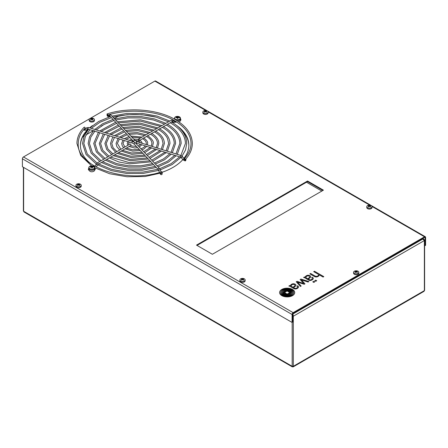 <?xml version="1.0" encoding="UTF-8"?>
<svg xmlns="http://www.w3.org/2000/svg" width="448" height="448" viewBox="0 0 448 448"><rect width="100%" height="100%" fill="white"/><g stroke="black" fill="none" stroke-linecap="round" stroke-linejoin="round"><path stroke-width="0.67" d="M306.488 182.224L321.826 191.078M82.779 136.752L84.134 135.974M86.167 134.798L93.234 130.721M101.108 126.174L104.026 124.488M114.274 118.574L118.804 115.954M424.374 289.974L424.172 291.116L423.595 291.547M293.143 366.862L293.311 366.296L292.174 366.296L292.169 366.761M23.391 167.306L23.391 210.924L24.181 212.078L292.242 366.834L293.244 366.839L423.819 291.452L424.609 290.298L424.609 240.229L423.545 238.935M23.99 211.932L23.626 211.249L23.626 167.44M423.987 239.21L422.766 239.008L424.374 240.554L293.311 316.226L293.065 314.485L292.74 314.076L292.421 314.485M424.374 240.554L424.374 290.623L293.311 366.296L293.311 316.226L292.174 316.226M283.802 293.065L283.802 293.059A3.08 1.781 180 0 0 283.931 293.126L283.931 293.126A11.866 6.854 180 0 0 284.889 293.569A278.55 160.821 180 0 0 285.712 293.905A9.391 5.421 180 0 0 286.401 294.162L286.401 294.157A30.554 17.64 180 0 0 286.888 294.325A3.466 2.005 180 0 0 287.19 294.409A6.787 3.914 180 0 0 287.465 294.47L287.465 294.465A1.232 0.711 180 0 0 287.885 294.521L288.07 294.465A5.656 3.265 180 0 0 288.439 294.218L288.439 294.213A1986.841 1147.093 180 0 0 288.966 293.826L288.966 293.821A1986.841 1147.093 180 0 1 288.439 294.213A5.656 3.265 180 0 1 288.07 294.465L287.885 294.515A1.232 0.711 180 0 1 287.465 294.465A6.787 3.914 180 0 1 287.19 294.403A3.466 2.005 180 0 1 286.888 294.314A30.554 17.64 180 0 1 286.401 294.157A9.391 5.421 180 0 1 285.712 293.899A278.55 160.821 180 0 1 284.889 293.563A11.866 6.854 180 0 1 283.931 293.126A3.08 1.781 180 0 1 283.802 293.065L283.752 292.998A0.868 0.498 180 0 1 283.746 292.947A0.868 0.498 180 0 1 283.774 292.83A2.083 1.204 180 0 1 283.909 292.611A9.307 5.376 180 0 1 284.418 292.062A18.094 10.444 180 0 1 285.018 291.542A21.297 12.298 0 0 1 285.348 291.273A43.4 25.054 0 0 1 285.869 290.881A6.339 3.662 0 0 1 286.238 290.629L286.423 290.578A1.198 0.694 0 0 1 286.843 290.623A5.807 3.354 0 0 1 287.42 290.774A9.716 5.606 0 0 1 288.422 291.127A70.706 40.824 0 0 1 289.425 291.53A12.348 7.129 0 0 1 290.298 291.928A5.723 3.304 0 0 1 290.5 292.029L290.556 292.096A0.554 0.319 180 0 1 290.556 292.214L290.556 292.214A2.481 1.434 0 0 1 290.338 292.566A2.481 1.434 0 0 0 290.556 292.219A0.554 0.319 180 0 0 290.567 292.152A0.554 0.319 180 0 1 290.567 292.152L290.567 292.146M291.166 291.978A3.046 1.758 180 0 0 291.161 291.878A1.014 0.582 0 0 0 290.903 291.519A1.014 0.582 0 0 1 291.161 291.872L291.161 291.872A3.046 1.758 180 0 1 291.166 291.978A3.046 1.758 180 0 1 291.127 292.27A5.079 2.929 0 0 1 290.769 292.964A44.122 25.474 0 0 1 290.394 293.446A8.775 5.068 0 0 1 289.946 293.927A5.981 3.455 180 0 1 289.626 294.202A52.298 30.195 180 0 1 289.083 294.622A1.159 0.666 180 0 1 288.786 294.778A0.762 0.442 180 0 1 288.54 294.834A2.447 1.411 180 0 1 288.243 294.862A1.506 0.868 180 0 1 287.907 294.857A7.353 4.245 180 0 1 287.353 294.806A3.102 1.792 180 0 1 286.95 294.739A19.09 11.021 180 0 1 286.121 294.554A6.115 3.528 180 0 1 285.494 294.386A50.49 29.148 180 0 1 284.71 294.129A6.787 3.92 180 0 1 283.875 293.81A8.053 4.648 180 0 1 283.405 293.574A0.689 0.398 180 0 1 283.388 293.563A0.689 0.398 180 0 1 283.203 293.384A2.268 1.31 180 0 1 283.136 293.126A1.574 0.907 180 0 1 283.136 293.076A1.574 0.907 180 0 1 283.158 292.93A31.987 18.469 180 0 1 283.22 292.718A1.635 0.946 180 0 1 283.248 292.639A7.207 4.161 180 0 1 283.461 292.253A9.397 5.426 180 0 1 283.718 291.889A12.186 7.034 180 0 1 284.374 291.166L284.374 291.166A13.513 7.801 0 0 1 284.682 290.886A13.513 7.801 0 0 0 284.374 291.172A12.186 7.034 180 0 0 283.718 291.894L283.718 291.889A9.397 5.426 180 0 0 283.461 292.258L283.461 292.253A7.207 4.161 180 0 0 283.248 292.65L283.248 292.639M282.386 293.026L282.386 293.026A4.015 2.318 180 0 0 282.408 293.255L282.408 293.25A3.718 2.145 180 0 0 282.52 293.614L282.52 293.608A1.882 1.086 180 0 0 282.766 293.927L282.766 293.922A2.285 1.316 180 0 0 283.058 294.123A2.285 1.316 180 0 0 283.304 294.246L283.304 294.246A16.346 9.436 180 0 0 283.802 294.459L283.802 294.454A8.45 4.878 180 0 0 285.382 294.958L285.382 294.952A9.33 5.387 180 0 0 286.356 295.154L286.356 295.148A7.14 4.122 180 0 0 287.095 295.249A6.233 3.601 180 0 0 287.577 295.288L287.577 295.282A4.788 2.761 180 0 0 288.042 295.299L288.042 295.294A3.83 2.212 180 0 0 288.697 295.271L288.697 295.266A2.442 1.411 180 0 0 289.094 295.21L289.094 295.204A2.324 1.344 180 0 0 289.447 295.114L289.447 295.109A1.697 0.98 180 0 0 289.761 294.986L289.761 294.98A3.506 2.027 180 0 0 290.321 294.61L290.321 294.605A15.075 8.702 180 0 0 290.634 294.33L290.634 294.325A15.075 8.702 180 0 1 290.321 294.605A3.506 2.027 180 0 1 289.761 294.98A1.697 0.98 180 0 1 289.447 295.109A2.324 1.344 180 0 1 289.094 295.204A2.442 1.411 180 0 1 288.697 295.266A3.83 2.212 180 0 1 288.042 295.294A4.788 2.761 180 0 1 287.577 295.282A6.233 3.601 180 0 1 287.095 295.243A7.14 4.122 180 0 1 286.356 295.148A9.33 5.387 180 0 1 285.382 294.952A8.45 4.878 180 0 1 283.802 294.454A16.346 9.436 180 0 1 283.304 294.246A2.285 1.316 180 0 1 283.058 294.129A2.285 1.316 180 0 1 282.766 293.927A1.882 1.086 180 0 1 282.52 293.608A3.718 2.145 180 0 1 282.408 293.25A4.015 2.318 180 0 1 282.386 293.02A4.015 2.318 180 0 1 282.458 292.583A19.673 11.357 180 0 1 282.615 292.158A5.622 3.242 180 0 1 282.94 291.592A62.474 36.07 180 0 1 283.254 291.183A5.113 2.951 180 0 1 283.662 290.758A23.985 13.849 0 0 1 283.987 290.489A4.676 2.699 0 0 1 284.407 290.192A2.078 1.198 0 0 1 284.861 289.985A2.156 1.243 0 0 1 285.824 289.811A6.306 3.64 0 0 1 287.459 289.873A7.353 4.245 0 0 1 289.167 290.203A12.678 7.319 0 0 1 290.466 290.612A5.522 3.186 0 0 1 291.217 290.937A1.232 0.711 0 0 1 291.43 291.082A3.102 1.792 0 0 1 291.906 291.838A3.287 1.898 0 0 1 291.928 292.062L291.928 292.062A3.287 1.898 0 0 1 291.883 292.37A3.287 1.898 0 0 0 291.928 292.068M292.768 292.242A6.989 4.032 0 0 0 292.656 291.525L292.656 291.519A6.989 4.032 0 0 1 292.768 292.242A6.989 4.032 0 0 1 292.656 292.953A7.672 4.43 0 0 1 291.351 294.739A6.541 3.78 180 0 1 291.004 294.997A4.536 2.621 0 0 1 290.438 295.322A2.559 1.478 180 0 1 290.013 295.484A4.609 2.66 180 0 1 289.061 295.702A4.844 2.8 180 0 1 287.157 295.781A12.46 7.19 180 0 1 285.746 295.624A6.412 3.702 180 0 1 283.892 295.17A9.946 5.746 180 0 1 282.794 294.711A3.069 1.775 180 0 1 282.587 294.605A3.069 1.775 180 0 1 282.005 294.134A4.592 2.649 180 0 1 281.54 293.11A7 4.043 180 0 1 281.529 292.88A7 4.043 180 0 1 281.859 291.654A8.781 5.074 180 0 1 282.957 290.349L282.957 290.349A5.925 3.422 0 0 1 283.298 290.091A3.612 2.083 0 0 1 285.247 289.391A5.869 3.388 0 0 1 286.866 289.302A5.869 3.388 0 0 0 285.247 289.397A3.612 2.083 0 0 0 283.298 290.097A5.925 3.422 0 0 0 282.957 290.354A8.781 5.074 180 0 0 281.859 291.659L281.859 291.654A7 4.043 180 0 0 281.529 292.886M310.716 276.702A2.285 1.322 180 0 0 310.587 276.27L310.587 276.265A2.408 1.389 180 0 0 310.335 275.974L310.335 275.968A2.66 1.534 180 0 0 309.837 275.643L309.837 275.638A2.99 1.725 180 0 0 309.064 275.363L309.064 275.358A2.274 1.31 180 0 0 308.14 275.262A2.055 1.187 180 0 0 307.378 275.352L307.378 275.346A2.38 1.372 180 0 0 306.891 275.509A3.836 2.218 180 0 0 306.41 275.75L306.41 275.744A5.65 3.265 180 0 0 306.034 275.996A3.931 2.268 0 0 0 305.71 276.265L305.71 276.259A3.931 2.268 0 0 1 306.034 275.99L306.034 275.99A5.65 3.265 180 0 1 306.41 275.744A3.836 2.218 180 0 1 306.891 275.503A2.38 1.372 180 0 1 307.378 275.346A2.055 1.187 180 0 1 308.14 275.251A2.274 1.31 180 0 1 309.064 275.358A2.99 1.725 180 0 1 309.837 275.638A2.66 1.534 180 0 1 310.335 275.968A2.408 1.389 180 0 1 310.587 276.265A2.285 1.322 180 0 1 310.716 276.702A2.285 1.322 180 0 1 310.666 276.976A3.287 1.898 180 0 1 310.234 277.586A14.101 8.142 180 0 1 309.652 278.079A15.322 8.848 180 0 1 309.31 278.337L308.308 279.065L308.89 279.406A5.818 3.36 0 0 0 309.266 279.602A2.604 1.506 0 0 0 309.708 279.776A1.249 0.722 0 0 0 310.419 279.86A1.31 0.756 180 0 0 310.94 279.765L310.94 279.765A2.962 1.708 0 0 0 311.528 279.513A3.741 2.162 0 0 0 312.105 279.104A1.781 1.025 0 0 0 312.379 278.555A1.781 1.025 0 0 0 312.379 278.527A1.417 0.818 0 0 0 312.222 278.174A3.102 1.792 0 0 0 311.64 277.715L312.379 277.29A2.923 1.686 180 0 1 313.062 277.816A2.453 1.417 180 0 1 313.298 278.421A2.453 1.417 180 0 1 313.258 278.684A3.5 2.022 180 0 1 312.642 279.507A7.274 4.2 180 0 1 312.2 279.821A2.895 1.669 180 0 1 311.886 280A24.198 13.972 180 0 1 311.64 280.112A2.358 1.361 180 0 1 311.382 280.218A9.554 5.516 180 0 1 311.108 280.308A1.977 1.142 180 0 1 310.766 280.398A2.744 1.585 180 0 1 310.346 280.454A1.232 0.711 180 0 1 309.988 280.459A2.946 1.702 180 0 1 309.618 280.414A1.226 0.711 180 0 1 309.344 280.353A10.573 6.104 180 0 1 309.098 280.274A1.59 0.918 180 0 1 308.862 280.179A65.946 38.074 180 0 1 308.493 279.994A4.357 2.514 180 0 1 308.258 279.871A4.357 2.514 180 0 1 308.151 279.81L304.707 277.788A4.054 2.341 0 0 0 304.483 277.676A1.523 0.879 0 0 0 304.265 277.592A0.51 0.297 0 0 0 303.761 277.586L304.108 277.2L303.604 277.497M294.728 292.55A7.571 4.374 0 0 0 292.51 289.458A7.571 4.374 0 0 0 284.256 288.506A7.571 4.374 0 0 0 279.58 292.544A7.571 4.374 0 0 0 281.803 295.635A7.571 4.374 0 0 0 290.052 296.587A7.571 4.374 0 0 0 294.728 292.544A7.571 4.374 0 0 0 292.51 289.453A7.571 4.374 0 0 0 284.262 288.512A7.571 4.374 0 0 0 279.58 292.55M280.582 292.74L280.582 292.74A7.896 4.558 180 0 0 280.582 292.824L280.582 292.818A6.182 3.567 180 0 0 281.271 294.398L281.271 294.392A5.146 2.974 180 0 0 282.206 295.131A5.146 2.974 180 0 0 282.677 295.372L282.677 295.372A8.338 4.816 180 0 0 284.934 296.1L284.934 296.094A7.011 4.049 180 0 0 287.79 296.341A6.95 4.015 180 0 0 289.929 296.066L289.929 296.061A4.838 2.794 180 0 0 291.665 295.383L291.665 295.378A8.826 5.096 180 0 0 292.034 295.137L292.034 295.131A8.826 5.096 180 0 1 291.665 295.378A4.838 2.794 180 0 1 289.929 296.061A6.95 4.015 180 0 1 287.79 296.335A7.011 4.049 180 0 1 284.934 296.094A8.338 4.816 180 0 1 282.677 295.372A5.146 2.974 180 0 1 282.206 295.137A5.146 2.974 180 0 1 281.271 294.398A6.182 3.567 180 0 1 280.582 292.818A7.896 4.558 180 0 1 280.582 292.734A7.896 4.558 180 0 1 280.958 291.351A7.297 4.211 180 0 1 282.274 289.957A6.384 3.685 0 0 1 282.649 289.716A5.443 3.142 0 0 1 285.583 288.82A7.566 4.368 0 0 1 288.753 288.887A7.448 4.301 0 0 1 291.878 289.845A5.331 3.08 0 0 1 293.496 291.374A7.162 4.138 0 0 1 293.726 292.41L293.726 292.41A7.162 4.138 0 0 1 293.647 293.009A7.162 4.138 0 0 0 293.726 292.415M92.417 125.642A54.219 31.304 0 0 0 89.639 127.82M88.194 129.13A54.219 31.304 0 0 0 80.416 145.281A54.219 31.304 0 0 0 91.23 164.041M156.184 117.169A54.219 31.304 0 0 0 113.086 117.169M87.836 130.088A54.219 31.304 0 0 0 80.422 145.589M305.284 277.323L305.099 277.211A1.506 0.874 180 0 0 304.881 277.099L304.881 277.094A0.571 0.33 180 0 0 304.674 277.049L304.528 277.049A0.666 0.386 0 0 0 304.332 277.099A1.198 0.689 0 0 0 304.108 277.2L304.108 277.2A1.198 0.689 0 0 1 304.332 277.099L304.332 277.094A0.666 0.386 0 0 1 304.528 277.043L304.674 277.043A0.571 0.33 180 0 1 304.881 277.094A1.506 0.874 180 0 1 305.099 277.206L305.284 277.323A3.606 2.083 0 0 1 305.278 277.2A3.606 2.083 0 0 1 305.318 276.903A2.99 1.725 0 0 1 305.441 276.595A3.158 1.82 0 0 1 305.71 276.259M301.392 279.866L308.09 282.038L308.918 281.562L300.894 279.059L300.121 279.502L303.671 283.483L296.99 281.31L296.212 281.758L300.468 286.44L301.151 286.048L297.472 282.134L304.214 284.278L304.965 283.842L301.392 279.866L304.965 283.842M291.273 284.508A4.088 2.363 0 0 0 290.948 284.782L290.948 284.782A3.153 1.82 180 0 0 290.718 285.062A3.153 1.82 180 0 1 290.948 284.788A4.088 2.363 0 0 1 291.273 284.514L291.273 284.508A4.928 2.845 0 0 1 291.844 284.155A3.214 1.854 0 0 1 292.359 283.942A3.214 1.854 0 0 0 291.844 284.166A4.928 2.845 0 0 0 291.273 284.514M293.054 283.791A2.066 1.193 0 0 0 292.359 283.942L292.359 283.942A2.066 1.193 0 0 1 293.054 283.797L293.054 283.791A2.139 1.232 0 0 1 293.95 283.814A2.139 1.232 0 0 0 293.054 283.797M294.812 284.043A2.66 1.534 0 0 0 293.95 283.814L293.95 283.814A2.66 1.534 0 0 1 294.812 284.049L294.812 284.043A3.024 1.747 0 0 1 295.473 284.402A3.024 1.747 0 0 0 294.812 284.049M295.854 284.827A2.274 1.31 0 0 0 295.473 284.402L295.473 284.402A2.274 1.31 0 0 1 295.854 284.833L295.854 284.827A2.369 1.366 0 0 1 295.954 285.225A2.369 1.366 0 0 0 295.854 284.833M288.842 286.02L289.346 285.729A1.798 1.036 0 0 1 289.531 285.639A0.689 0.398 180 0 1 289.727 285.578A0.689 0.398 180 0 0 289.531 285.628L289.531 285.628A1.798 1.036 0 0 0 289.346 285.723L288.999 286.11A1.921 1.109 0 0 1 289.1 286.087L289.162 286.082A0.734 0.426 0 0 1 289.279 286.076L289.363 286.082A0.762 0.442 0 0 1 289.593 286.143A2.24 1.294 0 0 1 289.867 286.272L293.496 288.389A6.703 3.87 0 0 0 294.157 288.725A2.346 1.355 0 0 0 294.93 288.949A1.607 0.924 0 0 0 295.865 288.943A3.198 1.848 0 0 0 296.621 288.742A4.278 2.47 0 0 0 297.618 288.226A4.676 2.699 0 0 0 298.379 287.47A2.52 1.456 0 0 0 298.542 286.955A2.52 1.456 0 0 0 298.514 286.731A2.492 1.439 0 0 0 298.306 286.339A2.901 1.674 0 0 0 297.623 285.807L296.878 286.238A4.508 2.604 180 0 1 297.164 286.423A2.464 1.422 180 0 1 297.422 286.647A1.742 1.008 180 0 1 297.606 286.983A1.445 0.834 180 0 1 297.623 287.095A1.445 0.834 180 0 1 297.567 287.319A2.234 1.288 180 0 1 297.153 287.784A4.586 2.649 180 0 1 296.526 288.154A1.831 1.058 180 0 1 295.859 288.355A1.148 0.666 180 0 1 295.282 288.366A1.49 0.857 180 0 1 294.868 288.271A2.559 1.478 180 0 1 294.437 288.092A14.986 8.652 180 0 1 294.129 287.924L293.546 287.588L294.549 286.86A19.88 11.48 180 0 0 294.896 286.602A11.323 6.541 0 0 0 295.422 286.16A4.239 2.447 0 0 0 295.758 285.779A2.649 1.529 0 0 0 295.938 285.387A2.369 1.366 0 0 0 295.954 285.225M290.522 285.852L290.522 285.846A3.578 2.066 180 0 0 290.192 285.656L290.192 285.65A0.711 0.409 180 0 0 289.979 285.578L289.979 285.572A0.711 0.409 180 0 1 290.192 285.65A3.578 2.066 180 0 1 290.522 285.846A5.286 3.052 180 0 1 290.522 285.74A5.286 3.052 180 0 1 290.528 285.606A3.052 1.758 180 0 1 290.584 285.326A3.052 1.758 180 0 1 290.718 285.062L290.718 285.062A3.052 1.758 180 0 0 290.584 285.331L290.584 285.326A3.052 1.758 180 0 0 290.528 285.611L290.528 285.606A5.286 3.052 180 0 0 290.522 285.74M314.77 281.854L313.762 281.277L312.788 281.842L313.79 282.419L314.77 281.854L313.762 281.282L312.794 281.842M307.546 181.003L196.504 245.112L212.369 254.274L323.411 190.159L307.546 181.003L307.546 181.614L197.03 245.42M162.198 172.239A54.219 31.304 0 0 0 182.84 159.611M183.943 158.295A54.219 31.304 0 0 0 188.854 145.281A54.219 31.304 0 0 0 176.854 125.642M205.834 110.522L154.862 81.094L23.458 156.962L293.138 312.659L424.542 236.796L372.014 206.466M316.725 280.722L315.722 280.146L314.742 280.711L315.745 281.288L316.725 280.722M318.578 274.887A1.45 0.834 180 0 1 318.578 274.893L318.578 274.887A1.45 0.834 180 0 0 318.55 274.714A2.985 1.725 180 0 0 318.494 274.59A1.198 0.694 180 0 0 318.422 274.478A2.856 1.652 180 0 0 318.304 274.355A1.523 0.879 180 0 0 318.17 274.249A16.486 9.52 180 0 0 318.03 274.148A2.929 1.691 180 0 0 317.867 274.047L313.718 271.65L314.446 271.23L323.809 276.634L323.075 277.054L319.217 274.826A2.862 1.652 0 0 1 319.217 274.882A2.862 1.652 0 0 1 319.178 275.173A12.555 7.246 180 0 1 319.088 275.43A2.374 1.372 180 0 1 318.92 275.722A5.034 2.906 0 0 1 318.214 276.36A3.158 1.826 0 0 1 317.206 276.819A2.43 1.406 0 0 1 316.103 276.97A1.781 1.03 0 0 1 315.42 276.886A3.438 1.988 0 0 1 314.961 276.752A2.615 1.512 180 0 1 314.614 276.601A23.688 13.675 0 0 1 314.244 276.416A5.589 3.226 0 0 1 314.048 276.304L309.854 273.885L310.593 273.454L314.787 275.878L310.593 273.465L309.859 273.885M315.308 276.125A4.637 2.677 180 0 1 314.787 275.878L314.787 275.878A4.637 2.677 180 0 0 315.308 276.13L315.308 276.125A2.442 1.406 180 0 0 315.834 276.287A1.434 0.829 180 0 0 316.294 276.343A1.607 0.924 180 0 0 316.68 276.326A1.607 0.924 180 0 1 316.294 276.349A1.434 0.829 180 0 1 315.834 276.293A2.442 1.406 180 0 1 315.308 276.13M317.044 276.259A1.882 1.086 180 0 1 316.68 276.326L316.68 276.326A1.882 1.086 180 0 0 317.044 276.265L317.044 276.259A2.072 1.198 180 0 0 317.296 276.186A2.072 1.198 180 0 1 317.044 276.265M317.548 276.08A1.926 1.114 180 0 1 317.296 276.186L317.296 276.186A1.926 1.114 180 0 0 317.548 276.086L317.548 276.08A3.466 1.999 180 0 0 317.778 275.957A3.466 1.999 180 0 1 317.548 276.086M318.231 275.61A2.744 1.585 180 0 1 317.778 275.957L317.778 275.957A2.744 1.585 180 0 0 318.231 275.615L318.231 275.61A3.606 2.083 180 0 0 318.422 275.374A3.606 2.083 180 0 1 318.231 275.615M318.539 275.134A2.201 1.271 180 0 1 318.422 275.374L318.422 275.374A2.201 1.271 180 0 0 318.539 275.139L318.539 275.134A2.408 1.389 180 0 0 318.578 274.893A2.408 1.389 180 0 1 318.539 275.139M322.885 190.467L307.546 181.614M188.849 145.589A54.219 31.304 0 0 0 181.434 130.088M23.458 156.962A1.495 0.862 -60 0 0 22.4 158.794L22.4 166.729L292.079 322.431L292.611 322.123L292.611 314.188A0.75 0.431 120 0 1 293.138 313.27L424.542 237.406L425.074 237.709A0.75 0.431 120 0 0 424.917 237.367A0.75 0.431 120 0 0 424.542 237.406M154.862 81.094A1.495 0.862 -60 0 1 155.607 81.021L425.292 236.723A1.495 0.862 120 0 0 424.542 236.796M425.074 237.709L425.074 245.65L425.6 245.342L425.6 237.406A1.495 0.862 120 0 0 425.292 236.723M425.074 245.65L424.609 245.381M293.138 312.659A1.495 0.862 120 0 0 292.079 314.49L292.079 322.431M292.034 295.131A7.235 4.178 0 0 0 293.126 294.09A7.722 4.458 0 0 0 293.647 293.009L293.647 293.009A7.722 4.458 0 0 1 293.126 294.095L293.126 294.09A7.235 4.178 0 0 1 292.034 295.137M293.546 287.594L294.129 287.924A14.986 8.652 180 0 0 294.437 288.098L294.437 288.092A2.559 1.478 180 0 0 294.868 288.277L294.868 288.271M297.623 287.095L297.623 287.101A1.445 0.834 180 0 1 297.567 287.325A2.234 1.288 180 0 1 297.153 287.79A4.586 2.649 180 0 1 296.526 288.159A1.831 1.058 180 0 1 295.859 288.366A1.148 0.666 180 0 1 295.282 288.372A1.49 0.857 180 0 1 294.868 288.277M296.884 286.238L297.623 285.807M298.542 286.961A2.52 1.456 0 0 0 298.514 286.737A2.492 1.439 0 0 0 298.306 286.345A2.901 1.674 0 0 0 297.623 285.813M294.963 285.393A2.033 1.176 180 0 1 294.958 285.494A2.033 1.176 180 0 0 294.963 285.387A2.033 1.176 180 0 1 294.963 285.393L294.963 285.387A2.033 1.176 180 0 0 294.935 285.191A1.092 0.627 180 0 0 294.834 285.012A2.173 1.254 180 0 0 294.571 284.777A1.742 1.002 180 0 0 293.546 284.43A1.501 0.868 180 0 0 292.807 284.458A2.005 1.159 180 0 0 291.85 284.844A3.657 2.111 0 0 0 291.536 285.118A3.018 1.742 0 0 0 291.295 285.438A2.335 1.344 0 0 0 291.2 285.706A1.63 0.941 0 0 0 291.189 285.807A1.63 0.941 0 0 0 291.228 286.014A1.618 0.935 0 0 0 291.396 286.261A2.425 1.4 0 0 0 291.642 286.474A5.292 3.058 0 0 0 291.911 286.647L291.911 286.653A5.292 3.058 0 0 1 291.642 286.479L291.642 286.474A2.425 1.4 0 0 1 291.396 286.266L291.396 286.261A1.618 0.935 0 0 1 291.228 286.02L291.228 286.014A1.63 0.941 0 0 1 291.189 285.813L291.189 285.807A1.63 0.941 0 0 0 291.189 285.813M293.188 287.185L294.022 286.558A10.69 6.171 180 0 0 294.353 286.294L294.353 286.289A15.574 8.994 180 0 0 294.554 286.115L294.554 286.11A2.302 1.327 180 0 0 294.728 285.93L294.728 285.925A5.466 3.153 180 0 0 294.868 285.723L294.868 285.718A1.596 0.918 180 0 0 294.958 285.494L294.958 285.488A1.596 0.918 180 0 1 294.868 285.718A5.466 3.153 180 0 1 294.728 285.925A2.302 1.327 180 0 1 294.554 286.11A15.574 8.994 180 0 1 294.353 286.289A10.69 6.171 180 0 1 294.022 286.558L293.026 287.297L291.911 286.647M293.026 287.297L291.911 286.653M297.472 282.139L301.146 286.048M303.671 283.483L296.99 281.31L296.212 281.764M308.913 281.562L300.894 279.065L300.126 279.507M309.725 276.864L309.725 276.864A1.674 0.969 0 0 1 309.702 277.032L309.702 277.026A2.363 1.366 0 0 1 309.529 277.357A4.491 2.593 0 0 1 309.114 277.777L309.114 277.771A4.491 2.593 0 0 0 309.529 277.351A2.363 1.366 0 0 0 309.702 277.026A1.674 0.969 0 0 0 309.725 276.858A1.674 0.969 0 0 0 309.669 276.612A1.338 0.773 0 0 0 309.484 276.371A2.178 1.254 0 0 0 309.092 276.125A1.686 0.974 0 0 0 308.308 275.912A1.557 0.902 0 0 0 307.255 276.013A2.346 1.355 0 0 0 306.611 276.321A3.136 1.809 0 0 0 306.286 276.595A2.716 1.568 180 0 0 305.967 277.138A1.719 0.997 180 0 0 305.95 277.278L305.95 277.278A1.719 0.997 180 0 0 305.99 277.491A1.529 0.885 180 0 0 306.158 277.743A2.699 1.557 180 0 0 306.365 277.922A2.699 1.557 180 0 1 306.158 277.749A1.529 0.885 180 0 1 305.99 277.497A1.719 0.997 180 0 1 305.95 277.284M306.673 278.124A3.657 2.111 180 0 1 306.365 277.922L306.365 277.922A3.657 2.111 180 0 0 306.673 278.13L307.787 278.768L306.673 278.13M307.787 278.774L307.787 278.768A12.622 7.291 0 0 0 308.297 278.404L308.297 278.404A12.622 7.291 0 0 1 307.787 278.774M309.114 277.777A13.742 7.935 180 0 1 308.784 278.04L308.297 278.404L308.784 278.034A13.742 7.935 180 0 0 309.114 277.771M308.308 279.076L308.89 279.412A5.818 3.36 0 0 0 309.266 279.608A2.604 1.506 0 0 0 309.708 279.782A1.249 0.722 0 0 0 310.419 279.866L310.419 279.86A1.31 0.756 180 0 0 310.94 279.77A2.962 1.708 0 0 0 311.528 279.518A3.741 2.162 0 0 0 312.105 279.11A1.781 1.025 0 0 0 312.379 278.561A1.781 1.025 0 0 0 312.379 278.555L312.379 278.561M311.646 277.721L312.379 277.29A2.923 1.686 180 0 1 313.062 277.827A2.453 1.417 180 0 1 313.298 278.426M305.71 276.265A3.158 1.82 0 0 0 305.441 276.601A2.99 1.725 0 0 0 305.318 276.909A3.606 2.083 0 0 0 305.278 277.206M316.719 280.728L315.722 280.146L314.748 280.711M323.803 276.64L314.446 271.236L313.723 271.656M292.656 291.525A3.326 1.921 0 0 0 291.878 290.601A5.001 2.89 0 0 0 290.886 290.097A8.77 5.062 0 0 0 288.842 289.52A7.213 4.161 0 0 0 286.866 289.302L286.866 289.302A7.213 4.161 0 0 1 288.842 289.52L288.842 289.514A8.77 5.062 0 0 1 290.886 290.091A5.001 2.89 0 0 1 291.878 290.595A3.326 1.921 0 0 1 292.656 291.519M290.634 294.325A13.054 7.538 0 0 0 291.161 293.776A5.835 3.366 0 0 0 291.547 293.222A11.894 6.866 0 0 0 291.883 292.37L291.883 292.37A11.894 6.866 0 0 1 291.547 293.227L291.547 293.222A5.835 3.366 0 0 1 291.161 293.782L291.161 293.776A13.054 7.538 0 0 1 290.634 294.33M285.326 290.41A6.894 3.982 0 0 0 284.682 290.886L284.682 290.886A6.894 3.982 0 0 1 285.326 290.416L285.326 290.41A0.924 0.532 0 0 1 285.522 290.315A0.829 0.482 0 0 1 285.774 290.254A0.829 0.482 0 0 0 285.522 290.321A0.924 0.532 0 0 0 285.326 290.416M286.216 290.231A1.686 0.974 0 0 0 285.774 290.254L285.774 290.254A1.686 0.974 0 0 1 286.216 290.237L286.216 290.231A3.982 2.296 0 0 1 287.157 290.315A8.075 4.665 0 0 1 288.607 290.646A8.075 4.665 0 0 0 287.157 290.321A3.982 2.296 0 0 0 286.216 290.237M289.783 291.026A18.043 10.416 0 0 0 288.607 290.646L288.607 290.646A18.043 10.416 0 0 1 289.783 291.032L289.783 291.026A6.53 3.769 0 0 1 290.282 291.222A6.53 3.769 0 0 0 289.783 291.032M290.808 291.463A9.817 5.667 0 0 0 290.282 291.222L290.282 291.222A9.817 5.667 0 0 1 290.808 291.469L290.808 291.463A1.002 0.577 0 0 1 290.903 291.514A1.002 0.577 0 0 0 290.808 291.469M283.136 293.082A1.574 0.907 180 0 1 283.158 292.936A31.987 18.469 180 0 1 283.22 292.723A1.635 0.946 180 0 1 283.248 292.65M288.966 293.821A15.081 8.708 0 0 0 289.302 293.558A13.86 8.002 0 0 0 290.338 292.566L290.338 292.566A13.86 8.002 0 0 1 289.302 293.563L289.302 293.558A15.081 8.708 0 0 1 288.966 293.826M284.486 292.55L287.157 291.01L289.828 292.544L287.151 294.09L284.48 292.55L287.157 291.004L289.822 292.544M106.982 114.234L107.1 113.938C128.744 106.865 157.937 109.284 175.297 119.616C186.379 126.174 192.058 134.126 192.326 143.466C192.276 149.262 189.89 154.672 185.17 159.701L185.27 159.432C184.89 159.998 184.503 159.88 184.122 159.068L184.223 158.799C188.726 153.978 190.994 148.87 191.022 143.466C190.831 134.73 185.371 127.159 174.642 120.747C157.657 110.617 128.783 108.214 107.492 115.186L107.61 114.895C107.402 115.366 107.19 115.142 106.982 114.234C107.19 113.764 107.402 113.988 107.61 114.895M150.545 147.33L150.926 147.728M155.305 149.027L155.994 149.167M179.822 156.878L180.55 156.677M161.778 171.746C126.448 184.173 76.216 166.751 78.249 143.466C78.277 138.068 80.539 132.955 85.047 128.134L85.148 127.865C84.767 127.053 84.381 126.935 84 127.501M94.797 167.782L109.682 173.757L127.025 176.758L145.113 176.495L162.288 172.698C162.081 171.791 161.868 171.567 161.661 172.038M93.61 130.766L94.371 130.698M98.661 132.126L99.131 132.468M118.261 138.348L118.81 138.639M128.022 141.63L128.733 141.501M184.122 159.068C184.503 158.502 184.89 158.62 185.27 159.432M97.166 162.999A0.84 0.487 -120 0 1 97.586 163.044A0.84 0.487 -120 0 1 98.134 163.783A0.84 0.487 -120 0 1 98.006 164.455L130.827 145.51A0.84 0.487 -120 0 0 130.956 144.833A0.84 0.487 -120 0 0 130.407 144.094A0.84 0.487 -120 0 0 129.982 144.049L97.166 162.999L94.808 166.286M139.283 140.622A0.84 0.487 -120 0 0 139.418 139.95A0.84 0.487 -120 0 0 138.863 139.21A0.84 0.487 -120 0 0 138.443 139.166A0.84 0.487 -120 0 0 138.314 139.838A0.84 0.487 -120 0 0 138.863 140.582A0.84 0.487 -120 0 0 139.283 140.622L172.105 121.677A0.84 0.487 -120 0 0 172.234 120.999A0.84 0.487 -120 0 0 171.685 120.26A0.84 0.487 -120 0 0 171.265 120.215L172.95 120.131L174.205 120.859A0.84 0.689 -60 0 0 173.365 122.321A0.84 0.689 -60 0 0 174.205 120.859L172.95 120.131A0.84 0.689 -60 0 1 172.172 121.621L173.365 122.321L175.05 122.237A0.84 0.487 -120 0 0 175.179 121.559A0.84 0.487 -120 0 0 174.63 120.82A0.84 0.487 -120 0 0 174.205 120.775A0.84 0.487 -120 0 0 174.149 120.826M160.843 173.029L161.622 173.141M162.21 173.746A0.84 0.605 136.6 0 0 160.731 174.216A0.84 0.605 136.6 0 0 162.21 173.746M185.13 160.518A0.84 0.33 -72.5 0 1 185.354 159.656A0.84 0.33 -72.5 0 1 185.786 159.286A0.84 0.33 -72.5 0 1 185.931 159.662A0.84 0.33 -72.5 0 1 185.707 160.524A0.84 0.33 -72.5 0 1 185.276 160.894A0.84 0.33 -72.5 0 1 185.13 160.518M107.666 114.733L108.41 114.89M109.413 116.693A0.84 0.767 -122.9 0 1 109.39 116.715L107.75 116.385L107.19 115.791A0.84 0.605 -43.4 0 1 107.206 114.985M75.964 185.293L75.964 186.194A2.615 1.512 0 0 0 76.731 187.258A2.615 1.512 0 0 0 79.587 187.589A2.615 1.512 0 0 0 81.2 186.194L81.2 185.293A2.615 1.512 0 0 0 80.433 184.223A2.615 1.512 0 0 0 79.044 183.803A2.615 1.512 0 0 0 78.126 183.803A2.615 1.512 0 0 0 76.731 184.223A2.615 1.512 0 0 0 75.964 185.293A2.615 1.512 0 0 0 76.731 186.362A2.615 1.512 0 0 0 80.433 186.362A2.615 1.512 0 0 0 81.2 185.293M77.806 184.089A4.379 2.778 114.5 0 0 77.571 184.212A4.379 2.778 114.5 0 0 77.336 184.358A4.463 2.839 41.5 0 1 77.818 184.408A4.486 0.672 76.3 0 1 77.941 184.643A4.486 1.215 93.8 0 0 77.818 184.951A4.463 3.377 128.5 0 0 77.336 185.259A4.379 2.251 55.1 0 1 77.806 185.528A4.463 1.596 -65.9 0 1 78.114 185.119A4.486 3.248 -21.9 0 1 78.585 185.013A4.486 3.248 21.9 0 1 79.055 185.119A4.463 1.596 65.9 0 1 79.363 185.528A4.379 2.251 -55.1 0 1 79.598 185.382A4.379 2.251 -55.1 0 1 79.828 185.259A4.463 3.377 -128.5 0 0 79.346 184.951A4.486 1.215 -93.8 0 0 79.229 184.643A4.486 0.672 -76.3 0 1 79.346 184.408A4.463 2.839 -41.5 0 1 79.828 184.358A4.379 2.778 -114.5 0 0 79.363 184.089A4.463 2.134 103.8 0 0 79.055 184.234A4.486 3.786 151.3 0 0 78.585 184.274A4.486 3.786 -151.3 0 0 78.114 184.234A4.463 2.134 -103.8 0 0 77.806 184.089L77.795 184.402M79.296 185.438L79.346 184.951M77.868 185.438L77.818 184.951M78.019 185.237L77.941 184.643M77.991 185.013L78.114 184.234M78.585 185.013L78.585 184.274M78.949 185.091L79.055 184.234M79.369 184.402L79.363 184.089M79.15 185.237L79.229 184.643M89.186 119.655L89.186 120.557A2.615 1.512 0 0 0 89.953 121.621A2.615 1.512 0 0 0 92.803 121.951A2.615 1.512 0 0 0 94.422 120.557L94.422 119.655A2.615 1.512 0 0 0 93.654 118.586A2.615 1.512 0 0 0 92.26 118.166A2.615 1.512 0 0 0 91.347 118.166A2.615 1.512 0 0 0 89.953 118.586A2.615 1.512 0 0 0 89.186 119.655A2.615 1.512 0 0 0 89.953 120.725A2.615 1.512 0 0 0 93.654 120.725A2.615 1.512 0 0 0 94.422 119.655M91.022 118.451A4.379 2.778 114.5 0 0 90.787 118.574A4.379 2.778 114.5 0 0 90.558 118.72A4.463 2.839 41.5 0 1 91.039 118.77A4.486 0.672 76.3 0 1 91.157 119.006A4.486 1.215 93.8 0 0 91.039 119.314A4.463 3.377 128.5 0 0 90.558 119.616A4.379 2.251 55.1 0 1 91.022 119.89A4.463 1.596 -65.9 0 1 91.33 119.482A4.486 3.248 -21.9 0 1 91.801 119.375A4.486 3.248 21.9 0 1 92.271 119.482A4.463 1.596 65.9 0 1 92.579 119.89A4.379 2.251 -55.1 0 1 92.814 119.745A4.379 2.251 -55.1 0 1 93.05 119.616A4.463 3.377 -128.5 0 0 92.568 119.314A4.486 1.215 -93.8 0 0 92.445 119.006A4.486 0.672 -76.3 0 1 92.568 118.77A4.463 2.839 -41.5 0 1 93.05 118.72A4.379 2.778 -114.5 0 0 92.579 118.451A4.463 2.134 103.8 0 0 92.271 118.597A4.486 3.786 151.3 0 0 91.801 118.63A4.486 3.786 -151.3 0 0 91.33 118.597A4.463 2.134 -103.8 0 0 91.022 118.451L91.017 118.765M92.518 119.801L92.568 119.314M91.09 119.801L91.039 119.314M91.241 119.599L91.157 119.006M91.207 119.375L91.33 118.597M91.801 119.375L91.801 118.63M92.17 119.454L92.271 118.597M92.59 118.765L92.579 118.451M92.366 119.599L92.445 119.006M202.877 112.022L202.877 112.924A2.615 1.512 0 0 0 203.644 113.988A2.615 1.512 0 0 0 206.494 114.318A2.615 1.512 0 0 0 208.107 112.924L208.107 112.022A2.615 1.512 0 0 0 207.346 110.953A2.615 1.512 0 0 0 205.951 110.533A2.615 1.512 0 0 0 205.033 110.533A2.615 1.512 0 0 0 203.644 110.953A2.615 1.512 0 0 0 202.877 112.022A2.615 1.512 0 0 0 203.644 113.092A2.615 1.512 0 0 0 207.346 113.092A2.615 1.512 0 0 0 208.107 112.022M204.714 110.818A4.379 2.778 114.5 0 0 204.478 110.942A4.379 2.778 114.5 0 0 204.243 111.087A4.463 2.839 41.5 0 1 204.725 111.138A4.486 0.672 76.3 0 1 204.848 111.373A4.486 1.215 93.8 0 0 204.725 111.681A4.463 3.377 128.5 0 0 204.243 111.989A4.379 2.251 55.1 0 1 204.714 112.258A4.463 1.596 -65.9 0 1 205.022 111.849A4.486 3.248 -21.9 0 1 205.492 111.742A4.486 3.248 21.9 0 1 205.962 111.849A4.463 1.596 65.9 0 1 206.27 112.258A4.379 2.251 -55.1 0 1 206.506 112.112A4.379 2.251 -55.1 0 1 206.741 111.989A4.463 3.377 -128.5 0 0 206.259 111.681A4.486 1.215 -93.8 0 0 206.136 111.373A4.486 0.672 -76.3 0 1 206.259 111.138A4.463 2.839 -41.5 0 1 206.741 111.087A4.379 2.778 -114.5 0 0 206.27 110.818A4.463 2.134 103.8 0 0 205.962 110.97A4.486 3.786 151.3 0 0 205.492 111.003A4.486 3.786 -151.3 0 0 205.022 110.97A4.463 2.134 -103.8 0 0 204.714 110.818L204.708 111.132M206.209 112.168L206.259 111.681M204.781 112.168L204.725 111.681M204.926 111.966L204.848 111.373M204.898 111.742L205.022 110.97M205.492 111.742L205.492 111.003M205.862 111.826L205.962 110.97M206.276 111.132L206.27 110.818M206.058 111.966L206.136 111.373M239.893 279.933L239.893 280.834A2.615 1.512 0 0 0 240.654 281.904A2.615 1.512 0 0 0 243.51 282.229A2.615 1.512 0 0 0 245.123 280.834L245.123 279.933A2.615 1.512 0 0 0 244.356 278.863A2.615 1.512 0 0 0 242.967 278.443A2.615 1.512 0 0 0 242.049 278.443A2.615 1.512 0 0 0 240.654 278.863A2.615 1.512 0 0 0 239.893 279.933A2.615 1.512 0 0 0 240.654 281.002A2.615 1.512 0 0 0 244.356 281.002A2.615 1.512 0 0 0 245.123 279.933M241.73 278.729A4.379 2.778 114.5 0 0 241.494 278.852A4.379 2.778 114.5 0 0 241.259 278.998A4.463 2.839 41.5 0 1 241.741 279.048A4.486 0.672 76.3 0 1 241.864 279.283A4.486 1.215 93.8 0 0 241.741 279.591A4.463 3.377 128.5 0 0 241.259 279.899A4.379 2.251 55.1 0 1 241.73 280.168A4.463 1.596 -65.9 0 1 242.038 279.759A4.486 3.248 -21.9 0 1 242.508 279.653A4.486 3.248 21.9 0 1 242.978 279.759A4.463 1.596 65.9 0 1 243.286 280.168A4.379 2.251 -55.1 0 1 243.522 280.022A4.379 2.251 -55.1 0 1 243.757 279.899A4.463 3.377 -128.5 0 0 243.275 279.591A4.486 1.215 -93.8 0 0 243.152 279.283A4.486 0.672 -76.3 0 1 243.275 279.048A4.463 2.839 -41.5 0 1 243.757 278.998A4.379 2.778 -114.5 0 0 243.286 278.729A4.463 2.134 103.8 0 0 242.978 278.88A4.486 3.786 151.3 0 0 242.508 278.914A4.486 3.786 -151.3 0 0 242.038 278.88A4.463 2.134 -103.8 0 0 241.73 278.729L241.724 279.042M243.219 280.078L243.275 279.591M241.791 280.078L241.741 279.591M241.942 279.882L241.864 279.283M241.914 279.653L242.038 278.88M242.508 279.653L242.508 278.914M242.872 279.737L242.978 278.88M243.292 279.042L243.286 278.729M243.074 279.882L243.152 279.283M353.578 272.3L353.578 273.202A2.615 1.512 0 0 0 354.346 274.271A2.615 1.512 0 0 0 357.196 274.596A2.615 1.512 0 0 0 358.814 273.202L358.814 272.3A2.615 1.512 0 0 0 358.047 271.23A2.615 1.512 0 0 0 356.653 270.816A2.615 1.512 0 0 0 355.74 270.816A2.615 1.512 0 0 0 354.346 271.23A2.615 1.512 0 0 0 353.578 272.3A2.615 1.512 0 0 0 354.346 273.37A2.615 1.512 0 0 0 358.047 273.37A2.615 1.512 0 0 0 358.814 272.3M355.421 271.096A4.379 2.778 114.5 0 0 355.186 271.219A4.379 2.778 114.5 0 0 354.95 271.365A4.463 2.839 41.5 0 1 355.432 271.415A4.486 0.672 76.3 0 1 355.555 271.65A4.486 1.215 93.8 0 0 355.432 271.958A4.463 3.377 128.5 0 0 354.95 272.266A4.379 2.251 55.1 0 1 355.421 272.535A4.463 1.596 -65.9 0 1 355.729 272.126A4.486 3.248 -21.9 0 1 356.199 272.026A4.486 3.248 21.9 0 1 356.67 272.126A4.463 1.596 65.9 0 1 356.978 272.535A4.379 2.251 -55.1 0 1 357.213 272.39A4.379 2.251 -55.1 0 1 357.442 272.266A4.463 3.377 -128.5 0 0 356.961 271.958A4.486 1.215 -93.8 0 0 356.843 271.65A4.486 0.672 -76.3 0 1 356.961 271.415A4.463 2.839 -41.5 0 1 357.442 271.365A4.379 2.778 -114.5 0 0 356.978 271.096A4.463 2.134 103.8 0 0 356.67 271.247A4.486 3.786 151.3 0 0 356.199 271.281A4.486 3.786 -151.3 0 0 355.729 271.247A4.463 2.134 -103.8 0 0 355.421 271.096L355.41 271.41M356.91 272.446L356.961 271.958M355.482 272.446L355.432 271.958M355.634 272.25L355.555 271.65M355.6 272.02L355.729 271.247M356.199 272.026L356.199 271.281M356.563 272.104L356.67 271.247M356.983 271.41L356.978 271.096M356.759 272.25L356.843 271.65M366.8 206.662L366.8 207.564A2.615 1.512 0 0 0 367.567 208.634A2.615 1.512 0 0 0 370.418 208.958A2.615 1.512 0 0 0 372.036 207.564L372.036 206.662A2.615 1.512 0 0 0 371.269 205.593A2.615 1.512 0 0 0 369.874 205.173A2.615 1.512 0 0 0 368.956 205.173A2.615 1.512 0 0 0 367.567 205.593A2.615 1.512 0 0 0 366.8 206.662A2.615 1.512 0 0 0 367.567 207.732A2.615 1.512 0 0 0 371.269 207.732A2.615 1.512 0 0 0 372.036 206.662M368.637 205.458A4.379 2.778 114.5 0 0 368.402 205.582A4.379 2.778 114.5 0 0 368.172 205.727A4.463 2.839 41.5 0 1 368.654 205.778A4.486 0.672 76.3 0 1 368.771 206.013A4.486 1.215 93.8 0 0 368.654 206.321A4.463 3.377 128.5 0 0 368.172 206.629A4.379 2.251 55.1 0 1 368.637 206.898A4.463 1.596 -65.9 0 1 368.945 206.489A4.486 3.248 -21.9 0 1 369.415 206.382A4.486 3.248 21.9 0 1 369.886 206.489A4.463 1.596 65.9 0 1 370.194 206.898A4.379 2.251 -55.1 0 1 370.429 206.752A4.379 2.251 -55.1 0 1 370.664 206.629A4.463 3.377 -128.5 0 0 370.182 206.321A4.486 1.215 -93.8 0 0 370.059 206.013A4.486 0.672 -76.3 0 1 370.182 205.778A4.463 2.839 -41.5 0 1 370.664 205.727A4.379 2.778 -114.5 0 0 370.194 205.458A4.463 2.134 103.8 0 0 369.886 205.61A4.486 3.786 151.3 0 0 369.415 205.643A4.486 3.786 -151.3 0 0 368.945 205.61A4.463 2.134 -103.8 0 0 368.637 205.458L368.631 205.772M370.132 206.808L370.182 206.321M368.704 206.808L368.654 206.321M368.85 206.612L368.771 206.013M368.822 206.382L368.945 205.61M369.415 206.382L369.415 205.643M369.785 206.466L369.886 205.61M370.205 205.772L370.194 205.458M369.981 206.612L370.059 206.013M92.338 169.154A2.884 1.663 -0 0 0 94.634 167.21A2.884 1.663 -0 0 0 92.607 165.922L92.607 165.922A2.884 1.663 -0 0 0 91.286 165.883A2.884 1.663 -0 0 0 91 165.922L91 165.922A2.884 1.663 -0 0 0 88.973 167.826A2.884 1.663 -0 0 0 92.338 169.154M89.062 166.998A2.99 1.725 -0 0 0 88.81 167.698L88.81 168.638A2.99 1.725 -0 0 0 88.866 168.958A2.99 1.725 -0 0 0 92.081 170.358A2.99 1.725 -0 0 0 94.797 168.638L94.797 167.698A2.99 1.725 -0 0 0 94.741 167.373M91.14 167.104L91.095 166.645A0.756 0.437 -0 0 1 91.302 166.466A4.844 0.734 83.8 0 0 91.151 166.146A4.805 4.687 -49.2 0 1 91.907 166.062L92.07 167.782M91.095 166.645A4.844 3.886 161.9 0 0 90.272 166.886A4.805 0.588 -117.6 0 0 90.418 167.328A4.844 3.886 -18.1 0 1 91.235 167.082A0.756 0.437 -0 0 0 91.543 167.205A4.844 0.734 83.8 0 1 91.7 167.832A4.805 2.212 169.2 0 1 92.081 167.782A4.805 2.212 169.2 0 1 92.456 167.748A4.844 0.734 -96.2 0 0 92.305 167.121A0.756 0.437 -0 0 0 92.512 166.942A4.844 3.886 -18.1 0 1 93.335 167.009A4.805 1.887 107 0 0 93.19 166.572A4.844 3.886 161.9 0 0 92.372 166.505A0.756 0.437 -0 0 0 92.064 166.382A4.844 0.734 -96.2 0 0 91.907 166.062M92.305 167.121L92.288 167.759M92.086 167.843L92.064 166.382M91.302 166.466L91.314 167.126M92.047 167.714L91.683 167.754M90.272 166.886L90.53 167.283M92.372 166.505L92.31 167.115M92.299 167.205L92.243 167.765M93.19 166.572L92.971 166.964M177.766 119.717A2.884 1.663 -0 0 0 180.331 117.886A2.884 1.663 -0 0 0 178.27 116.463L178.27 116.463A2.884 1.663 -0 0 0 177.178 116.407A4.861 4.861 0 0 0 176.663 116.463L176.663 116.463A2.884 1.663 -0 0 0 174.602 118.233A2.884 1.663 -0 0 0 177.766 119.717M177.419 120.91A2.99 1.725 -0 0 0 180.46 119.179L180.46 118.238A2.99 1.725 -0 0 0 180.443 118.059M176.826 117.6L176.781 117.152A0.756 0.437 -0 0 1 177.016 116.984A4.844 0.409 86.5 0 0 176.932 116.659A4.805 4.732 -31.9 0 1 177.694 116.614L177.783 118.328M176.781 117.152A4.844 3.937 169.7 0 0 175.952 117.359A4.805 0.874 -115.2 0 0 176.03 117.802A4.844 3.937 -10.3 0 1 176.859 117.594A0.756 0.437 -0 0 0 177.15 117.734A4.844 0.409 86.5 0 1 177.24 118.367A4.805 2.257 174 0 1 177.621 118.334A4.805 2.257 174 0 1 178.002 118.317A4.844 0.409 -93.5 0 0 177.918 117.684A0.756 0.437 -0 0 0 178.153 117.516A4.844 3.937 -10.3 0 1 178.982 117.622A4.805 1.602 109.2 0 0 178.903 117.18A4.844 3.937 169.7 0 0 178.074 117.074A0.756 0.437 -0 0 0 177.783 116.939A4.844 0.409 -93.5 0 0 177.694 116.614M177.167 116.407A2.884 1.663 -0 0 0 176.663 116.463C175.302 116.732 174.569 117.32 174.474 118.238A2.99 1.725 -0 0 0 174.49 118.418A2.99 1.725 -0 0 0 177.621 119.963A2.99 1.725 -0 0 0 180.46 118.238L178.27 116.463A4.861 4.861 0 0 0 177.173 116.407M177.918 117.684L177.912 118.322M177.794 118.401L177.783 116.939M177.016 116.984L177.022 117.69M177.772 118.272L177.229 118.306M175.952 117.359L176.198 117.751M178.074 117.074L178.018 117.634M178.903 117.18L178.674 117.566M174.49 119A2.99 1.725 -0 0 0 174.474 119.151L174.474 118.238A2.99 1.725 -0 0 1 174.726 117.544M422.794 239.025L292.768 314.093M422.296 238.7L422.794 238.991L422.296 238.7M292.174 322.375L292.174 366.296L23.626 211.249M292.174 366.296L25.178 212.145M369.757 205.167L208.085 111.826M22.4 158.794L292.079 314.49M98.006 164.455L97.474 165.038L96.012 164.198M95.026 168.571A0.84 0.638 144.9 0 0 94.797 168.134M95.452 168.14L95.06 168.414A0.84 0.487 -120 0 0 95.06 168.414L95.038 168.431A0.84 0.487 -120 0 0 95.211 168.045A0.84 0.487 -120 0 0 95.211 168.011M175.062 122.226A0.84 0.487 -120 0 0 175.073 122.22L176.282 122.097L176.159 121.66M175.05 122.237L175.073 122.22A0.84 0.487 -120 0 0 175.252 121.834A0.84 0.487 -120 0 0 174.653 120.803A0.84 0.487 -120 0 0 174.233 120.764A0.84 0.487 -120 0 0 174.222 120.77L174.462 120.646M135.475 143.002A0.84 0.605 136.6 0 0 134.249 144.161L132.227 143.007A0.84 0.33 107.5 0 1 132.076 142.632A0.84 0.33 107.5 0 1 132.306 141.77A0.84 0.33 107.5 0 1 132.731 141.406L135.475 143.002L159.527 168.442A0.84 0.605 136.6 0 0 158.306 169.596L159.466 172.435M159.527 168.442L160.278 169.736L158.693 170.313M160.171 173.594A0.84 0.605 136.6 0 0 160.3 173.964L160.031 173.634M132.731 141.406L88.676 127.518A0.84 0.33 107.5 0 0 88.418 127.63A0.84 0.33 107.5 0 0 88.015 128.744A0.84 0.33 107.5 0 0 88.166 129.119L87.819 129.108A0.84 0.577 58.4 0 0 87.819 129.108L86.251 130.071A0.84 0.577 58.4 0 0 86.262 130.066M87.114 127.618A0.84 0.577 58.4 0 0 87.808 129.114M88.676 127.518L86.934 127.674L85.372 128.638A0.84 0.577 58.4 0 0 85.372 128.638L85.019 128.626A0.84 0.33 107.5 0 0 84.767 128.738A0.84 0.33 107.5 0 0 84.364 129.853A0.84 0.33 107.5 0 0 84.515 130.228L83.49 129.909M85.372 128.638A0.84 0.577 58.4 0 0 86.251 130.071L84.515 130.228M135.128 142.677L180.594 157.158A0.84 0.33 -72.5 0 1 180.449 156.783A0.84 0.33 -72.5 0 1 180.852 155.669A0.84 0.33 -72.5 0 1 181.104 155.551L184.755 158.962M180.594 157.158L181.238 157.612L182.549 156.559M181.238 157.612L182.801 159.561L184.111 158.508M182.801 159.561L184.251 160.569A0.84 0.33 -72.5 0 1 184.1 160.194A0.84 0.33 -72.5 0 1 184.262 159.466M110.102 116.228L133.795 141.669A0.84 0.605 -43.4 0 1 135.016 140.515L137.043 141.669L181.104 155.551M136.539 143.27A0.84 0.33 -72.5 0 1 136.388 142.895A0.84 0.33 -72.5 0 1 136.618 142.033A0.84 0.33 -72.5 0 1 137.043 141.669M109.743 116.234A0.84 0.605 -43.4 0 1 110.964 115.08L135.016 140.515M109.782 116.273A0.84 0.767 -122.9 0 1 109.497 114.666M109.889 116.39L109.39 116.715A0.84 0.767 -122.9 0 1 108.231 116.334A0.84 0.767 -122.9 0 1 108.5 115.282M107.75 116.385A0.84 0.605 -43.4 0 1 108.774 115.108M95.06 168.414A0.84 0.487 -120 0 0 95.239 168.028M88.866 168.017A2.99 1.725 -0 0 0 92.081 169.417A2.99 1.725 -0 0 0 94.797 167.698L92.607 165.922A4.861 4.861 0 0 0 91 165.922C89.639 166.186 88.906 166.779 88.81 167.698A2.99 1.725 -0 0 0 88.866 168.017M180.426 117.981A2.99 1.725 -0 0 0 180.208 117.544M423.774 239.047L422.733 238.448M174.474 118.636L174.216 119.006M110.964 115.08L109.598 114.621L108.472 115.298M142.022 143.466C142.184 142.464 141.422 141.355 139.72 140.151M140.381 144.48L138.32 146.014M136.5 146.535L130.396 145.757M147.386 144.922L147.61 143.466C147.986 141.938 146.67 140.073 143.674 137.872M142.542 138.746L143.018 139.003C145.202 140.336 146.3 141.826 146.3 143.466L146.138 144.53M145.314 146.037L143.702 147.498L141.008 148.859M139.205 149.402L132.451 149.811L126.442 148.036M152.477 146.53L153.199 143.466C153.826 141.495 151.973 138.874 147.627 135.587M146.502 136.461L146.972 136.724C150.226 138.69 151.866 140.935 151.889 143.466L151.211 146.132M150.226 147.582L143.69 151.693M141.893 152.242L131.656 153.003L122.489 150.321M157.483 148.109L158.788 143.466C158.934 141.344 157.892 137.178 151.581 133.308M150.455 134.176L150.926 134.439C155.243 137.038 157.433 140.05 157.483 143.466L156.201 147.706M155.137 149.134L146.373 154.532M144.581 155.081L130.861 156.201L118.535 152.606M162.45 149.677L164.377 143.466C164.22 138.555 161.274 134.411 155.534 131.023M154.409 131.891L154.879 132.16C158.374 134.204 160.776 136.573 162.081 139.266L163.072 143.466L161.151 149.262M160.042 150.679L149.055 157.366M147.258 157.92L130.066 159.398L114.582 154.885M167.401 151.234L169.971 143.466C169.786 137.67 166.292 132.765 159.482 128.744M158.362 129.612L158.833 129.875C163.016 132.322 165.9 135.167 167.468 138.41L168.661 143.466L166.09 150.819M164.954 152.225L151.732 160.199M149.94 160.754L129.27 162.59L110.628 157.17M172.34 152.79L175.56 143.466C175.358 136.786 171.315 131.118 163.436 126.459M162.316 127.327L162.781 127.596C170.307 132.098 174.132 137.39 174.25 143.466L171.018 152.376M169.859 153.776L163.313 159.029L154.409 163.033M152.622 163.587L140.851 165.782L128.475 165.788L116.698 163.604L106.68 159.449M177.268 154.347L181.149 143.466C180.925 135.901 176.338 129.472 167.39 124.18M166.27 125.048L166.734 125.311C175.33 130.452 179.698 136.506 179.838 143.466L175.941 153.927M174.765 155.322L167.266 161.308L157.091 165.866M155.299 166.421L141.842 168.958L127.68 168.98L114.195 166.488L102.726 161.734M182.062 156.072L185.55 149.934L186.738 143.466C186.491 135.016 181.356 127.826 171.343 121.895M170.223 122.763L170.688 123.032C180.354 128.806 185.265 135.615 185.433 143.466L180.863 155.478M179.676 156.867L171.209 163.598L159.746 168.706M157.982 169.254L142.839 172.133L126.885 172.178L111.698 169.372L98.773 164.013M84.101 127.232C79.374 132.261 76.989 137.67 76.938 143.466L80.752 155.495L91.594 165.855M169.82 121.05L156.99 116.032L142.19 113.428L126.722 113.456L111.955 116.122M110.146 116.659L98.694 121.464L89.874 127.893M88.57 129.248L84.073 136.119L82.533 143.466L86.078 154.51L96.158 163.962M97.121 163.027L87.248 153.905L83.838 143.466L85.383 136.382L89.953 129.685M165.866 123.334L154.487 118.922L141.394 116.62L127.714 116.637L114.638 118.961M112.823 119.493L102.648 123.743L94.786 129.444M93.475 130.794L89.488 136.92L88.122 143.466L91.162 153.143L99.803 161.476M101.074 160.742L92.417 152.667L89.432 143.466L90.798 137.183L94.858 131.23M161.907 125.619L140.599 119.818L117.32 121.8M115.5 122.326L99.697 130.99M98.386 132.339L93.71 143.466L96.326 151.906L103.768 159.186M105.034 158.458L97.586 151.435L95.021 143.466L99.764 132.776M157.948 127.904L139.804 123.01L120.002 124.634M118.182 125.154L104.608 132.541M103.292 133.89L99.299 143.466L101.494 150.668L107.733 156.901M108.993 156.167L102.749 150.198L100.61 143.466L104.67 134.322M153.989 130.194L139.009 126.207L122.69 127.478M120.859 127.988L109.519 134.086M108.203 135.436L104.888 143.466L106.663 149.43L111.703 154.605M112.958 153.882L107.918 148.966L106.198 143.466L109.575 135.867M150.024 132.485L138.214 129.399L125.378 130.323M123.542 130.822L114.436 135.638M113.109 136.982L112.454 137.81L110.482 143.466L111.485 147.554L115.679 152.309M116.922 151.592L113.086 147.734L111.787 143.466L114.481 137.418M146.048 134.775L137.418 132.597L128.078 133.174M126.218 133.655L119.358 137.189M118.02 138.533L116.071 143.466L116.855 146.653L119.672 150.002M120.898 149.296L117.382 143.466L119.392 138.964M142.061 137.077L130.794 136.041M128.895 136.489L124.298 138.746M122.937 140.078L121.66 143.466L122.276 145.852L123.704 147.678M124.897 146.989L122.97 143.466L124.298 140.51M138.27 139.502L133.56 138.975M131.578 139.322L129.282 140.314M127.859 141.635L127.249 143.466L127.848 145.281M128.99 144.626L128.559 143.466L129.203 142.055M179.032 121.99L179.749 121.671L180.942 119.868L180.46 118.636M94.937 168.269L95.278 169.327L94.086 171.13C91.605 172.407 89.684 171.802 88.323 169.327L88.81 168.09M172.183 121.638L173.365 122.321M176.282 122.097L177.027 122.214M171.265 120.215L138.443 139.166M161.806 173.107L162.081 173.404M85.019 128.626L84.689 128.52M129.102 146.502L134.691 148.008L137.547 147.65M140.56 142.772L139.065 141.288L134.758 140.235M132.619 140.426L131.057 140.874M125.143 148.786L132.541 151.133L140.23 150.483M140.588 137.928L131.88 137.194M129.92 137.57L125.866 139.238M121.19 151.071L131.746 154.33L142.912 153.317M144.637 135.593L137.161 133.885L129.136 134.294M127.232 134.73L120.865 137.665M117.23 153.356L130.95 157.522L145.589 156.15M148.635 133.286L137.956 130.693L126.426 131.426M124.55 131.891L115.909 136.102M113.277 155.641L130.155 160.72L148.271 158.984M152.617 130.984L138.757 127.495L123.726 128.57M121.867 129.058L110.975 134.546M109.323 157.92L118.793 161.958L129.36 163.912L150.948 161.818M156.587 128.694L139.552 124.303L121.033 125.726M119.19 126.224L106.047 132.994M105.37 160.205L116.29 164.847L128.559 167.11L141.434 167.042L153.63 164.651M160.552 126.403L140.347 121.111L118.345 122.881M116.508 123.385L101.13 131.443M101.422 162.484L113.792 167.731L127.764 170.302L142.425 170.218L156.307 167.485M164.517 124.113L153.619 120.042L141.142 117.914L128.134 117.914L115.657 120.042M113.831 120.551L103.914 124.55L96.214 129.892M97.597 164.847L111.222 170.598L126.823 173.482L143.198 173.415L158.726 170.397M168.476 121.828L156.122 117.152L141.943 114.722L127.137 114.738L112.974 117.202M111.149 117.718L99.954 122.265L91.297 128.346M180.986 157.366L172.222 164.517L160.334 169.893M176.137 155.753L168.482 162.103L158.082 166.914M171.226 154.202L164.528 159.818L155.4 164.08M166.314 152.656L152.723 161.246M161.403 151.105L150.041 158.407M156.486 149.559L147.358 155.574M151.564 148.008L144.67 152.734M146.63 146.451L144.038 148.848L141.982 149.884M141.663 144.883L139.272 147.022M133.795 141.669L134.142 141.999M184.251 160.569L185.276 160.894M132.227 143.007L88.166 129.119M160.3 173.964L160.86 174.558M134.249 144.161L158.306 169.596M160.278 169.736L161.084 171.959M174.082 120.428L174.233 120.764M97.474 165.038L96.281 167.098M79.044 183.803A4.486 4.486 0 0 0 78.126 183.803M92.26 118.166A4.486 4.486 0 0 0 91.347 118.166M205.951 110.533A4.486 4.486 0 0 0 205.033 110.533M242.967 278.443A4.486 4.486 0 0 0 242.049 278.443M357.504 276.718L357.504 276.108M356.653 270.816A4.486 4.486 0 0 0 355.74 270.816M369.874 205.173A4.486 4.486 0 0 0 368.956 205.173"/></g></svg>
